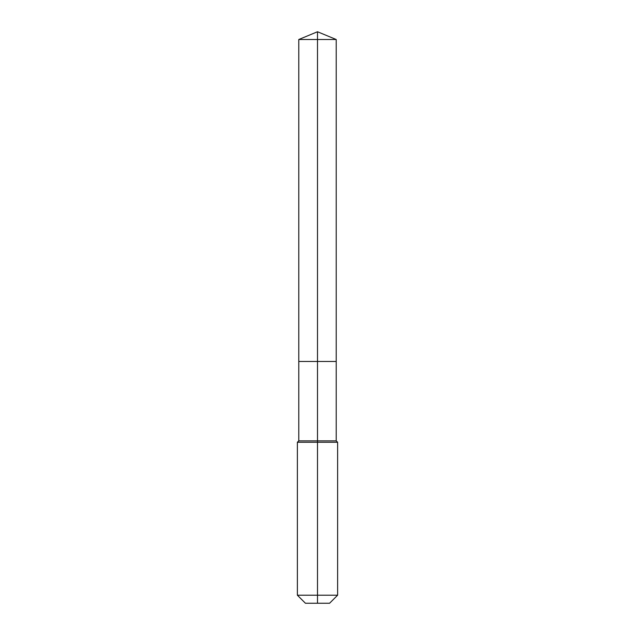 <?xml version="1.0" encoding="UTF-8"?>
<svg xmlns="http://www.w3.org/2000/svg" width="635" height="635" viewBox="0 0 635 635"><rect width="100%" height="100%" fill="white"/><g stroke="black" fill="none" stroke-linecap="round" stroke-linejoin="round"><path stroke-width="0.95" d="M297.378 595.201L337.622 595.201L329.573 603.25L305.427 603.25L297.378 595.201L297.378 442.262L317.5 442.262L317.5 440.857L298.783 440.857L298.783 361.474L317.5 361.474L317.5 39.505L336.217 39.505L317.5 31.75L317.5 39.505L298.783 39.505L298.783 361.474L336.217 361.474L336.217 39.505M317.5 440.857L336.217 440.857L336.217 361.474L317.5 361.474L317.5 440.857M317.5 603.25L317.5 442.262L337.622 442.262L336.217 440.857M317.5 31.75L298.783 39.505M337.622 595.201L337.622 442.262M298.783 440.857L297.378 442.262"/></g></svg>
